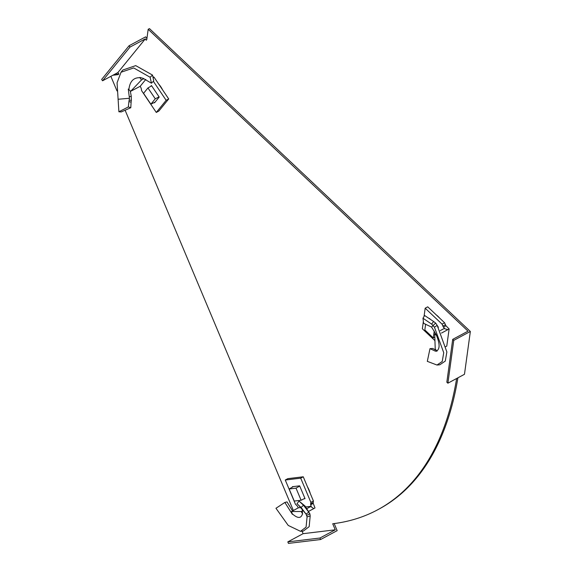 <?xml version="1.0" encoding="UTF-8"?>
<svg xmlns="http://www.w3.org/2000/svg" width="572" height="572" viewBox="0 0 572 572"><rect width="100%" height="100%" fill="white"/><g stroke="black" fill="none" stroke-linecap="round" stroke-linejoin="round"><path stroke-width="0.86" d="M112.891 75.247L118.24 74.603L118.79 73.931L117.875 72.572L145.309 38.882L146.225 40.24L146.775 39.561L148.184 29.286L149.456 28.6L470.348 331.467L464.471 374.295L447.89 383.19L446.832 382.189L452.709 339.368L468.018 331.152L148.184 29.286M114.164 74.567L118.719 74.017M334.198 523.573L337.165 530.637L320.585 539.532L288.445 543.4L287.809 541.891L303.11 533.676L302.059 531.173M293.365 510.496L125.096 110.189M117.003 90.941L110.861 76.333M456.635 378.492A495.76 244.122 61.8 0 1 377.62 509.816A495.76 244.122 61.8 0 1 332.711 523.759L335.256 529.808L303.11 533.676M457.915 377.813A495.76 244.122 61.8 0 1 378.893 509.13L377.62 509.816M436.322 314.95A13.721 6.757 61.8 0 1 439.382 317.832M158.687 84.077A13.721 6.757 61.8 0 1 162.648 89.954M307.464 486.815A13.721 6.757 61.8 0 1 310.224 493.386M146.897 38.66L145.667 36.837L129.086 45.731L130.001 47.09L145.309 38.882M129.086 45.731L101.652 79.429L102.567 80.788L117.875 72.572M102.567 80.788L130.001 47.09M452.709 339.368L453.768 340.361L470.348 331.467M453.768 340.361L447.89 383.19M320.585 539.532L319.955 538.023L335.256 529.808M319.955 538.023L287.809 541.891M429.994 348.648L435.371 351.158L437.029 351.158L435.228 349.063L434.713 333.905L436.651 335.471L431.567 327.07L423.609 323.344L422.973 318.225L424.653 315.529L433.597 321.493L431.653 324.117L434.434 327.17L443.736 352.724L442.227 361.483L436.987 365.036L427.313 361.354L429.994 348.648L432.747 348.477L436.808 350.7M431.567 327.07L433.283 325.397M431.653 324.117L422.973 318.225M437.63 326.083L438.352 327.277M429.422 318.49L429.98 318.861M445.538 346.768L446.775 346.103L449.127 328.964L445.988 325.775L443.436 327.141A3.325 1.637 -118.2 0 1 442.885 326.097L442.063 324.138L425.175 308.201L424.031 316.523M423.366 321.371L422.351 328.757L434.949 340.647M445.988 325.775A3.325 1.637 -118.2 0 1 445.431 324.724L444.608 322.772L427.72 306.835L425.175 308.201M444.608 322.772L442.063 324.138M449.127 328.964L447.883 329.636L444.051 328.564L444.465 328.342L443.436 327.141M447.883 329.636L441.47 333.076M444.051 328.564L440.233 330.616M433.597 321.493L435.692 323.13L437.187 325.382L434.434 327.17M437.187 325.382L446.868 351.952L445.288 361.075L439.811 364.779L436.987 365.036M436.393 335.192C439.789 343.422 439.975 348.613 436.937 350.772L436.894 350.793M425.632 324.167L424.839 329.944L433.283 337.916L434.227 331.052M433.283 337.916L434.849 337.144M307.078 516.873L310.188 515.901L309.881 513.842L305.026 506.027L299.063 501.093L303.517 505.262L308.801 512.197L306.049 514.064L307.078 516.873L306.077 527.127L300.522 531.317L288.231 525.432L275.969 508.279L284.856 502.445L287.015 501.901L292.735 511.204M299.063 501.093L296.997 503.696L301.029 507.464L306.049 514.064M302.681 513.963L301.208 511.525L291.498 511.525L292.392 514.35L284.856 502.445M302.681 513.956L302.431 513.971C301.044 518.575 297.719 518.568 292.464 513.963L292.392 513.899M292.507 487.058L292.363 486.708L299.649 485.835L305.048 498.684L303.968 498.82M313.22 502.459L310.667 503.832A3.325 1.637 -118.2 0 0 310.689 504.761L313.242 503.389A3.325 1.637 -118.2 0 1 313.22 502.459L313.42 500.986L303.253 476.791L287.823 478.65L285.271 480.015L295.438 504.211L296.804 505.498A3.325 1.637 -118.2 0 1 297.526 506.342L298.312 507.836L291.498 511.525M303.253 476.791L300.7 478.163L285.271 480.015M313.42 500.986L310.868 502.352L300.7 478.163M310.667 503.832L310.868 502.352M313.242 503.389L315 507.943L313.756 508.608L310.76 506.513L311.175 506.291L310.689 504.761M313.756 508.608L308.408 511.475M310.76 506.513L306.685 508.701M303.396 510.453L301.208 511.525M302.345 508.923L302.431 513.971M303.517 505.262L301.029 507.464M309.881 513.842L308.844 512.262M310.188 515.901L309.166 526.662L303.346 531.059L300.522 531.317M298.312 507.836L300.893 507.528M305.605 506.956L311.175 506.291M294.251 501.072L301.108 500.25L296.024 488.152L289.167 488.981L294.251 501.072M289.167 488.981L293.322 486.593M296.024 488.152L299.742 486.064M301.108 500.25L304.905 498.348M128.936 101.537L129.179 100.1L131.331 100.357L131.11 102.181L128.936 101.537L128.35 106.943L118.89 111.769L117.067 82.776L121.021 72.244L133.684 67.946L150.121 77.241L152.531 75.082L153.739 80.931L151.451 83.197L150.121 77.241M129.179 100.1L129.486 98.27L118.354 99.235M150.772 86.329L151.43 85.521L159.209 97.061L154.547 102.788L154.333 102.474M151.451 83.197L143.107 78.343L139.811 77.42L141.456 79.973L143.915 78.621M130.244 90.834L131.253 96.196L129.265 96.818L128.271 89.068L130.645 91.313L140.176 86.315L140.991 87.795A3.325 1.637 -118.2 0 1 141.305 88.86L141.641 90.719L156.285 112.441L158.837 111.068L168.711 98.942L154.068 77.22L153.096 77.742M154.068 77.22L152.867 76.662M168.711 98.942L166.159 100.307L153.353 81.317M156.285 112.441L166.159 100.307M129.265 96.818L129.486 98.27M131.331 100.357L131.253 96.196M131.11 102.181L130.788 107.715L128.35 106.943M130.788 107.715L121.235 111.948L118.89 111.769M121.021 72.244L122.794 70.034L135.721 65.623L152.531 75.082M128.929 89.368C129.851 81.346 133.555 77.463 140.054 77.706L140.14 77.721M130.645 91.313L141.456 79.973M145.781 79.429L140.176 86.315M147.948 87.945L143.558 93.336L150.879 104.197L155.269 98.806L147.948 87.945L151.637 85.836M155.269 98.806L159.073 96.861M150.879 104.197L155.126 102.073M445.431 324.724L442.885 326.097M435.649 323.094L433.247 325.375M309.86 513.813L306.849 515.279M298.498 505.097L306.213 514.307"/></g></svg>
